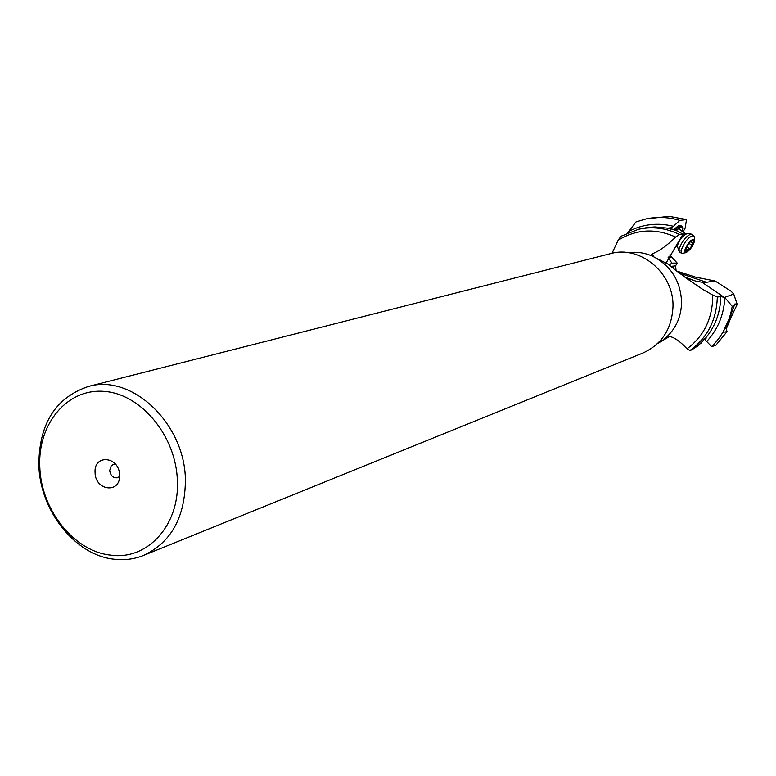 <?xml version="1.0" encoding="UTF-8"?>
<svg xmlns="http://www.w3.org/2000/svg" width="776" height="776" viewBox="0 0 776 776"><rect width="100%" height="100%" fill="white"/><g stroke="black" fill="none" stroke-linecap="round" stroke-linejoin="round"><path stroke-width="1.16" d="M677.225 271.212L695.781 277.216L715.055 280.98L706.49 282.289L701.95 282.231L695.597 281.067L684.287 276.76M671.114 266.352L675.615 265.867L676.042 270.261M675.615 265.867L677.215 263.064L669.659 254.994M701.358 342.284L701.611 342.72L692.056 349.763L689.922 350.539L687.032 348.812C680.009 341.324 674.189 337.22 669.552 336.493L657.641 343.487M668.534 257.05L668.534 257.05C670.707 258.301 671.473 257.807 670.803 255.566M677.215 263.064L671.919 263.142L668.117 257.632M671.919 263.142L669.281 264.926M666.138 263.006L682.996 234.168L679.582 234.536C666.206 228.008 652.519 226.252 638.502 229.279L647.747 227.426L654.983 226.931L667.709 228.173L671.997 227.678L671.036 229.376M685.111 277.391L702.474 289.205C685.926 278.128 674.654 269.873 668.64 264.432L652.335 256.138L651.132 254.77L652.461 253.723C659.163 251.22 666.894 245.672 675.644 237.078L679.582 234.536M689.922 350.539C707.285 337.938 716.413 320.294 717.296 297.586L717.305 297.004L720.817 296.636C720.37 312.515 715.307 326.327 705.607 338.064L698.633 345.087M717.305 297.004L712.678 295.064L712.727 298.226C711.912 319.77 703.347 336.629 687.032 348.812M702.474 289.205L712.678 295.064M683.045 231.888L685.159 228.163L686.517 219.579L679.786 220.394C668.524 217.067 657.282 216.572 646.078 218.919L635.971 221.946L627.803 232.771M646.02 218.939L669.096 216.339L686.517 219.579M679.786 220.394L671.997 227.678M685.489 233.528L682.967 234.148L674.538 229.638L667.709 228.173M612.041 253.296L618.162 240.22L620.916 236.292L638.502 229.279M681.202 230.656L679.795 229.463M676.381 230.52C679.776 227.058 681.92 226.175 682.832 227.872L682.443 231.49M675.993 230.336L682.104 226.67L682.899 228.144M733.718 294.017L737.2 304.386L734.979 303.901L734.241 305.531L732.224 306.316L724.668 297.363L733.718 294.017L730.992 291.155L715.055 280.98M724.668 297.363L720.817 296.636M729.76 317.85L731.157 317.103L737.2 304.386M731.157 317.103L726.258 328.937L727.044 331.614L722.873 332.38L730.07 316.928L734.241 305.531M705.607 338.064L706.131 338.016L705.529 340.295L711.67 346.62L715.753 345.368L727.044 331.614M705.529 340.295L704.715 338.772M732.224 306.316C729.508 322.253 722.66 335.688 711.67 346.62M725.56 327.627L726.258 328.937M672.986 306.84C671.803 329.005 661.773 344.389 642.916 353.012L143.298 555.519C170.963 542.696 184.998 517.592 185.396 480.199C185.057 423.715 131.92 373.489 88.396 386.477L610.634 253.626C640.413 245.022 674.208 273.462 672.986 306.84M143.298 555.519C133.957 559.215 124.179 560.437 113.965 559.195C75.107 555.141 40.129 510.889 38.848 465.454C38.936 423.948 55.455 397.622 88.396 386.477M39.799 466.968C37.597 424.084 67.037 388.301 104.091 391.385C141.106 393.801 176.21 436.122 177.355 480.868C179.586 525.692 146.916 560.66 110.425 555.092C73.933 551.338 41.002 509.716 39.799 466.968M119.572 475.028C119.407 456.249 93.683 453.815 95.07 472.555C95.176 491.121 120.813 493.875 119.572 475.028M119.562 476.474L117.603 477.744C113.228 478.258 110.59 475.863 109.668 470.537L111.21 465.833L113.286 464.465L115.585 464.339M681.386 253.228L679.291 251.763L679.019 249.532C681.697 241.617 685.664 236.457 690.941 234.032L691.814 234.333M685.906 252.685L684.558 250.706C687.788 242.733 691.125 238.989 694.588 239.474L694.627 240.919C692.813 246.487 689.903 250.405 685.906 252.685L681.697 253.432L681.008 250.881C684.199 242.073 688.37 236.932 693.511 235.468L694.268 237.155M686.256 251.172L688.04 249.979L688.322 250.425L692.114 245.468L693.744 239.9L691.173 241.617L690.892 241.161L689.457 242.781L685.955 247.854L685.383 251.405L686.256 251.172L685.635 250.755M697.081 346.28L697.993 345.747M653.78 256.788L652.461 253.723M673.393 266.149L672.899 267.759M679.766 273.239L706.49 282.289M653.44 256.643C671.395 266.255 680.785 281.552 681.6 302.524C681.124 317.762 675.314 329.965 664.169 339.112M663.218 339.83L658.009 343.128M681.493 226.262C680.407 224.322 677.885 225.506 673.927 229.832M674.043 229.832L677.293 230.957M641.907 228.493L642.412 228.377L641.907 228.493M675.644 237.078C655.497 228.057 636.33 229.104 618.162 240.22M628.327 252.724C636.514 251.599 644.517 252.733 652.335 256.138M628.317 231.655C642.518 224.138 657.611 222.363 673.597 226.33M682.104 226.67L680.862 225.845L674.606 229.667M701.95 282.231L723.814 297.072M724.813 297.538C723.94 314.726 717.926 329.354 706.761 341.421M677.293 247.321L676.08 245.759M679.019 251.162L677.273 245.992C679.359 239.803 682.463 235.768 686.595 233.877L686.741 233.886M692.852 240.55L693.492 240.987M689.156 243.489L692.114 245.468M686.566 246.661L689.748 248.805M651.132 254.77L651.307 255.352M695.597 281.067L688.021 278.526M690.941 234.032L685.276 233.392L679.533 229.541M676.391 246.429L675.877 246.089M693.511 235.468L691.513 234.139M694.588 239.474L694.132 236.195M686.43 248.892L688.04 249.979M690.601 241.239L691.096 241.559M690.203 241.578L692.871 243.363M703.667 339.762L704.899 339.102M698.177 345.446L697.837 346.018M696.111 347.008L697.595 346.212"/></g></svg>
